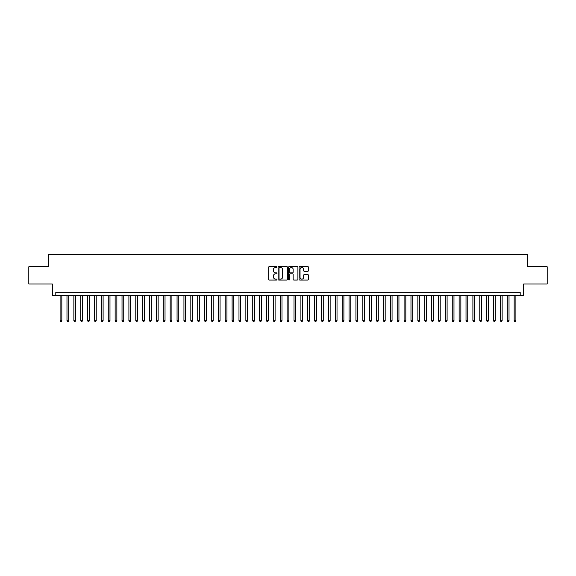 <?xml version="1.0" encoding="UTF-8"?>
<svg xmlns="http://www.w3.org/2000/svg" width="576" height="576" viewBox="0 0 576 576"><rect width="100%" height="100%" fill="white"/><g stroke="black" fill="none" stroke-linecap="round" stroke-linejoin="round"><path stroke-width="0.86" d="M276.991 267.034A0.475 0.475 0 0 0 276.523 266.558L269.345 266.558A0.677 0.677 0 0 0 268.668 267.235L268.668 279.389A0.677 0.677 0 0 0 269.345 280.066L276.523 280.066A0.475 0.475 0 0 0 276.991 279.59A0.475 0.475 0 0 0 276.523 279.122L275.594 279.122A2.16 2.16 0 0 1 273.427 276.955L273.427 275.947A2.16 2.16 0 0 1 275.594 273.787L276.523 273.787A0.475 0.475 0 0 0 276.991 273.312A0.475 0.475 0 0 0 276.523 272.837L275.594 272.837A2.16 2.16 0 0 1 273.427 270.677L273.427 269.662A2.16 2.16 0 0 1 275.594 267.502L276.523 267.502A0.475 0.475 0 0 0 276.991 267.034M307.735 271.318A0.677 0.677 0 0 0 308.412 270.641L308.412 267.235A0.677 0.677 0 0 0 307.735 266.558L299.765 266.558A0.677 0.677 0 0 0 299.095 267.235L299.095 279.389A0.677 0.677 0 0 0 299.765 280.066L307.735 280.066A0.677 0.677 0 0 0 308.412 279.389L308.412 275.27A0.677 0.677 0 0 0 307.735 274.594L304.322 274.594A0.677 0.677 0 0 0 303.653 275.27L303.653 277.315A1.807 1.807 0 0 1 301.846 279.122A1.807 1.807 0 0 1 300.038 277.315L300.038 269.309A1.807 1.807 0 0 1 301.846 267.502A1.807 1.807 0 0 1 303.653 269.309L303.653 270.641A0.677 0.677 0 0 0 304.322 271.318L307.735 271.318M520.2 295.668L523.634 295.668L523.634 283.975L547.2 283.975L547.2 266.774L527.422 266.774L527.422 254.39L48.578 254.39L48.578 266.774L28.8 266.774L28.8 283.975L52.366 283.975L52.366 295.668L520.2 295.668L520.2 292.234L55.8 292.234L55.8 295.668M287.41 267.235A0.677 0.677 0 0 0 286.733 266.558L278.762 266.558A0.677 0.677 0 0 0 278.093 267.235L278.093 279.389A0.677 0.677 0 0 0 278.762 280.066L286.733 280.066A0.677 0.677 0 0 0 287.41 279.389L287.41 267.235M289.267 266.558L297.238 266.558A0.677 0.677 0 0 1 297.907 267.235L297.907 279.389A0.677 0.677 0 0 1 297.238 280.066L293.825 280.066A0.677 0.677 0 0 1 293.148 279.389L293.148 274.457A0.677 0.677 0 0 0 292.471 273.787L290.21 273.787A0.677 0.677 0 0 0 289.534 274.457L289.534 279.59A0.475 0.475 0 0 1 289.066 280.066A0.475 0.475 0 0 1 288.59 279.59L288.59 267.235A0.677 0.677 0 0 1 289.267 266.558M279.511 267.502A0.475 0.475 0 0 0 279.036 267.977L279.036 278.647A0.475 0.475 0 0 0 279.511 279.122L280.49 279.122A2.16 2.16 0 0 0 282.65 276.955L282.65 269.662A2.16 2.16 0 0 0 280.49 267.502L279.511 267.502M293.148 269.345A1.807 1.807 0 0 0 291.341 267.538A1.807 1.807 0 0 0 289.534 269.345L289.534 272.16A0.677 0.677 0 0 0 290.21 272.837L292.471 272.837A0.677 0.677 0 0 0 293.148 272.16L293.148 269.345M60.106 295.668L60.106 320.717L61.826 320.717L61.826 295.668M61.826 320.717L61.308 321.61L60.617 321.61L60.106 320.717M66.982 295.668L66.982 320.717L68.702 320.717L68.702 295.668M68.702 320.717L68.184 321.61L67.5 321.61L66.982 320.717M73.865 295.668L73.865 320.717L75.586 320.717L75.586 295.668M75.586 320.717L75.067 321.61L74.376 321.61L73.865 320.717M80.741 295.668L80.741 320.717L82.462 320.717L82.462 295.668M82.462 320.717L81.95 321.61L81.259 321.61L80.741 320.717M87.624 295.668L87.624 320.717L89.345 320.717L89.345 295.668M89.345 320.717L88.826 321.61L88.142 321.61L87.624 320.717M94.5 295.668L94.5 320.717L96.221 320.717L96.221 295.668M96.221 320.717L95.71 321.61L95.018 321.61L94.5 320.717M101.383 295.668L101.383 320.717L103.104 320.717L103.104 295.668M103.104 320.717L102.586 321.61L101.902 321.61L101.383 320.717M108.259 295.668L108.259 320.717L109.98 320.717L109.98 295.668M109.98 320.717L109.469 321.61L108.778 321.61L108.259 320.717M115.142 295.668L115.142 320.717L116.863 320.717L116.863 295.668M116.863 320.717L116.345 321.61L115.661 321.61L115.142 320.717M122.026 295.668L122.026 320.717L123.739 320.717L123.739 295.668M123.739 320.717L123.228 321.61L122.537 321.61L122.026 320.717M128.902 295.668L128.902 320.717L130.622 320.717L130.622 295.668M130.622 320.717L130.104 321.61L129.42 321.61L128.902 320.717M135.785 295.668L135.785 320.717L137.506 320.717L137.506 295.668M137.506 320.717L136.987 321.61L136.296 321.61L135.785 320.717M142.661 295.668L142.661 320.717L144.382 320.717L144.382 295.668M144.382 320.717L143.863 321.61L143.179 321.61L142.661 320.717M149.544 295.668L149.544 320.717L151.265 320.717L151.265 295.668M151.265 320.717L150.746 321.61L150.055 321.61L149.544 320.717M156.42 295.668L156.42 320.717L158.141 320.717L158.141 295.668M158.141 320.717L157.63 321.61L156.938 321.61L156.42 320.717M163.303 295.668L163.303 320.717L165.024 320.717L165.024 295.668M165.024 320.717L164.506 321.61L163.814 321.61L163.303 320.717M170.179 295.668L170.179 320.717L171.9 320.717L171.9 295.668M171.9 320.717L171.389 321.61L170.698 321.61L170.179 320.717M177.062 295.668L177.062 320.717L178.783 320.717L178.783 295.668M178.783 320.717L178.265 321.61L177.581 321.61L177.062 320.717M183.938 295.668L183.938 320.717L185.659 320.717L185.659 295.668M185.659 320.717L185.148 321.61L184.457 321.61L183.938 320.717M190.822 295.668L190.822 320.717L192.542 320.717L192.542 295.668M192.542 320.717L192.024 321.61L191.34 321.61L190.822 320.717M197.705 295.668L197.705 320.717L199.418 320.717L199.418 295.668M199.418 320.717L198.907 321.61L198.216 321.61L197.705 320.717M204.581 295.668L204.581 320.717L206.302 320.717L206.302 295.668M206.302 320.717L205.783 321.61L205.099 321.61L204.581 320.717M211.464 295.668L211.464 320.717L213.178 320.717L213.178 295.668M213.178 320.717L212.666 321.61L211.975 321.61L211.464 320.717M218.34 295.668L218.34 320.717L220.061 320.717L220.061 295.668M220.061 320.717L219.542 321.61L218.858 321.61L218.34 320.717M225.223 295.668L225.223 320.717L226.944 320.717L226.944 295.668M226.944 320.717L226.426 321.61L225.734 321.61L225.223 320.717M232.099 295.668L232.099 320.717L233.82 320.717L233.82 295.668M233.82 320.717L233.302 321.61L232.618 321.61L232.099 320.717M238.982 295.668L238.982 320.717L240.703 320.717L240.703 295.668M240.703 320.717L240.185 321.61L239.494 321.61L238.982 320.717M245.858 295.668L245.858 320.717L247.579 320.717L247.579 295.668M247.579 320.717L247.068 321.61L246.377 321.61L245.858 320.717M252.742 295.668L252.742 320.717L254.462 320.717L254.462 295.668M254.462 320.717L253.944 321.61L253.26 321.61L252.742 320.717M259.618 295.668L259.618 320.717L261.338 320.717L261.338 295.668M261.338 320.717L260.827 321.61L260.136 321.61L259.618 320.717M266.501 295.668L266.501 320.717L268.222 320.717L268.222 295.668M268.222 320.717L267.703 321.61L267.019 321.61L266.501 320.717M273.377 295.668L273.377 320.717L275.098 320.717L275.098 295.668M275.098 320.717L274.586 321.61L273.895 321.61L273.377 320.717M280.26 295.668L280.26 320.717L281.981 320.717L281.981 295.668M281.981 320.717L281.462 321.61L280.778 321.61L280.26 320.717M287.143 295.668L287.143 320.717L288.857 320.717L288.857 295.668M288.857 320.717L288.346 321.61L287.654 321.61L287.143 320.717M294.019 295.668L294.019 320.717L295.74 320.717L295.74 295.668M295.74 320.717L295.222 321.61L294.538 321.61L294.019 320.717M300.902 295.668L300.902 320.717L302.623 320.717L302.623 295.668M302.623 320.717L302.105 321.61L301.414 321.61L300.902 320.717M307.778 295.668L307.778 320.717L309.499 320.717L309.499 295.668M309.499 320.717L308.981 321.61L308.297 321.61L307.778 320.717M314.662 295.668L314.662 320.717L316.382 320.717L316.382 295.668M316.382 320.717L315.864 321.61L315.173 321.61L314.662 320.717M321.538 295.668L321.538 320.717L323.258 320.717L323.258 295.668M323.258 320.717L322.74 321.61L322.056 321.61L321.538 320.717M328.421 295.668L328.421 320.717L330.142 320.717L330.142 295.668M330.142 320.717L329.623 321.61L328.932 321.61L328.421 320.717M335.297 295.668L335.297 320.717L337.018 320.717L337.018 295.668M337.018 320.717L336.506 321.61L335.815 321.61L335.297 320.717M342.18 295.668L342.18 320.717L343.901 320.717L343.901 295.668M343.901 320.717L343.382 321.61L342.698 321.61L342.18 320.717M349.056 295.668L349.056 320.717L350.777 320.717L350.777 295.668M350.777 320.717L350.266 321.61L349.574 321.61L349.056 320.717M355.939 295.668L355.939 320.717L357.66 320.717L357.66 295.668M357.66 320.717L357.142 321.61L356.458 321.61L355.939 320.717M362.822 295.668L362.822 320.717L364.536 320.717L364.536 295.668M364.536 320.717L364.025 321.61L363.334 321.61L362.822 320.717M369.698 295.668L369.698 320.717L371.419 320.717L371.419 295.668M371.419 320.717L370.901 321.61L370.217 321.61L369.698 320.717M376.582 295.668L376.582 320.717L378.295 320.717L378.295 295.668M378.295 320.717L377.784 321.61L377.093 321.61L376.582 320.717M383.458 295.668L383.458 320.717L385.178 320.717L385.178 295.668M385.178 320.717L384.66 321.61L383.976 321.61L383.458 320.717M390.341 295.668L390.341 320.717L392.062 320.717L392.062 295.668M392.062 320.717L391.543 321.61L390.852 321.61L390.341 320.717M397.217 295.668L397.217 320.717L398.938 320.717L398.938 295.668M398.938 320.717L398.419 321.61L397.735 321.61L397.217 320.717M404.1 295.668L404.1 320.717L405.821 320.717L405.821 295.668M405.821 320.717L405.302 321.61L404.611 321.61L404.1 320.717M410.976 295.668L410.976 320.717L412.697 320.717L412.697 295.668M412.697 320.717L412.186 321.61L411.494 321.61L410.976 320.717M417.859 295.668L417.859 320.717L419.58 320.717L419.58 295.668M419.58 320.717L419.062 321.61L418.37 321.61L417.859 320.717M424.735 295.668L424.735 320.717L426.456 320.717L426.456 295.668M426.456 320.717L425.945 321.61L425.254 321.61L424.735 320.717M431.618 295.668L431.618 320.717L433.339 320.717L433.339 295.668M433.339 320.717L432.821 321.61L432.137 321.61L431.618 320.717M438.494 295.668L438.494 320.717L440.215 320.717L440.215 295.668M440.215 320.717L439.704 321.61L439.013 321.61L438.494 320.717M445.378 295.668L445.378 320.717L447.098 320.717L447.098 295.668M447.098 320.717L446.58 321.61L445.896 321.61L445.378 320.717M452.261 295.668L452.261 320.717L453.974 320.717L453.974 295.668M453.974 320.717L453.463 321.61L452.772 321.61L452.261 320.717M459.137 295.668L459.137 320.717L460.858 320.717L460.858 295.668M460.858 320.717L460.339 321.61L459.655 321.61L459.137 320.717M466.02 295.668L466.02 320.717L467.741 320.717L467.741 295.668M467.741 320.717L467.222 321.61L466.531 321.61L466.02 320.717M472.896 295.668L472.896 320.717L474.617 320.717L474.617 295.668M474.617 320.717L474.098 321.61L473.414 321.61L472.896 320.717M479.779 295.668L479.779 320.717L481.5 320.717L481.5 295.668M481.5 320.717L480.982 321.61L480.29 321.61L479.779 320.717M486.655 295.668L486.655 320.717L488.376 320.717L488.376 295.668M488.376 320.717L487.858 321.61L487.174 321.61L486.655 320.717M493.538 295.668L493.538 320.717L495.259 320.717L495.259 295.668M495.259 320.717L494.741 321.61L494.05 321.61L493.538 320.717M500.414 295.668L500.414 320.717L502.135 320.717L502.135 295.668M502.135 320.717L501.624 321.61L500.933 321.61L500.414 320.717M507.298 295.668L507.298 320.717L509.018 320.717L509.018 295.668M509.018 320.717L508.5 321.61L507.816 321.61L507.298 320.717M514.174 295.668L514.174 320.717L515.894 320.717L515.894 295.668M515.894 320.717L515.383 321.61L514.692 321.61L514.174 320.717"/></g></svg>
